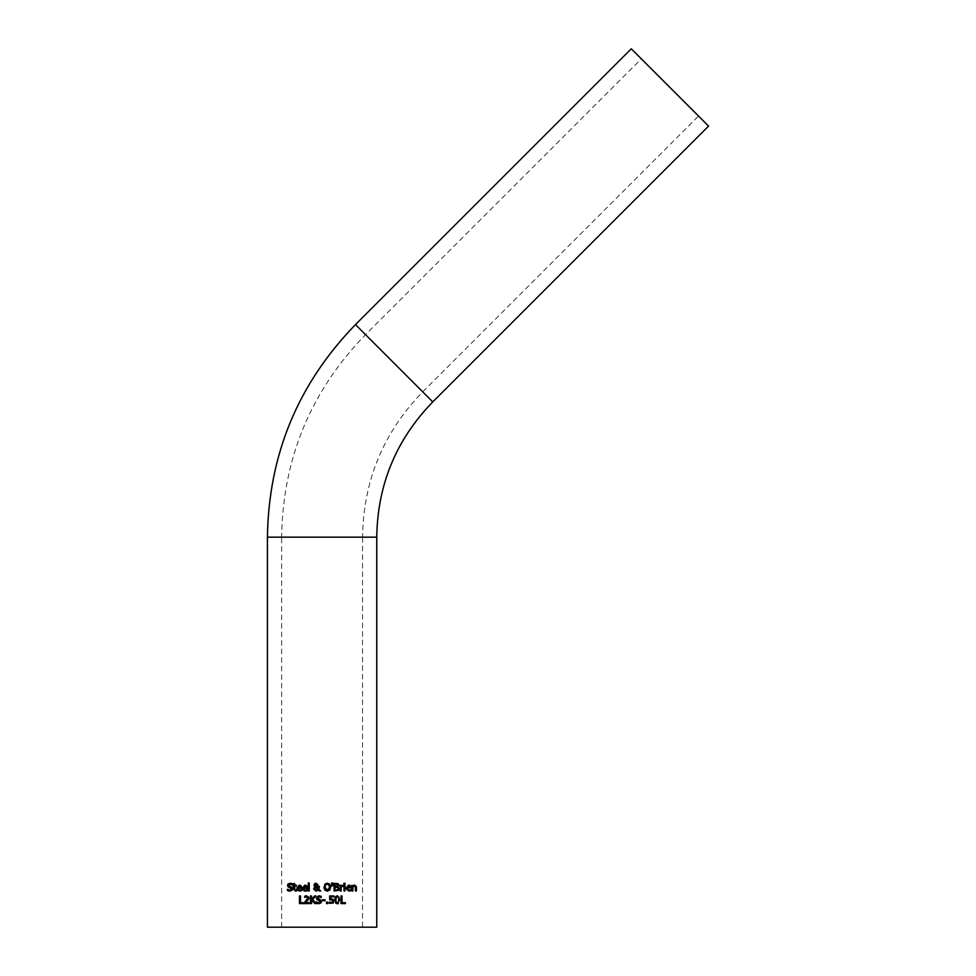 <?xml version="1.0" encoding="UTF-8"?>
<svg xmlns="http://www.w3.org/2000/svg" width="976" height="976" viewBox="0 0 976 976"><rect width="100%" height="100%" fill="white"/><g stroke="black" fill="none" stroke-linecap="round" stroke-linejoin="round"><path stroke-width="0.73" stroke-dasharray="4.88 3.66" d="M345.431 902.69L345.431 903.593L341.002 903.593L341.002 895.944L342.015 895.944L342.015 902.69L345.431 902.69M291.995 890.429L289.994 891.125M290.177 884.085L288.603 885.281L291.165 886.879M288.603 885.281L289.604 886.476M290.116 883.207L292.385 883.695L291.946 884.634M288.042 886.769L287.542 885.391M291.58 889.319L290.689 887.794L289.299 887.452M287.481 890.527L287.786 889.453M287.554 889.258L289.921 890.246M289.543 891.112L288.725 890.99M296.838 888.953L299.425 885.086L301.084 885.732M301.73 887.696L297.753 888.221M298.217 889.709L299.656 890.283L301.621 889.587L301.621 890.637L299.669 891.125M300.462 886.33L298.229 886.33L297.753 887.477L300.791 887.477L300.462 886.33L298.229 886.33M293.752 889.758L293.715 886.049L293.056 886.049L293.715 883.597L294.679 883.597L294.679 885.244L296.46 885.244L296.46 886.049L294.679 886.049L294.813 889.905L296.46 890.075L296.46 890.942L294.545 890.929M302.523 889.465L302.316 888.148L304.963 885.086M307.269 887.696L303.292 888.221M305.183 890.283L307.159 889.587L307.159 890.637L305.195 891.125M306 886.33L303.768 886.33L303.292 887.477L306.318 887.477L306 886.33L306.318 887.477M318.823 889.099L320.665 890.99L319.347 890.99M318.359 886.318L319.359 886.806M317.92 884.585L316.456 886.672L318.261 888.526M313.589 888.892L315.004 886.659L313.967 884.951L314.492 883.731L316.919 883.341M318.298 889.892L317.432 890.734M314.65 888.636L316.248 890.319L317.847 889.441M315.968 886.306L316.932 884.866M315.956 883.817L315.175 885.598M309.233 882.999L309.233 890.99L308.27 890.99L308.27 882.999L309.233 882.999M339.16 888.001L339.245 888.636M338.831 889.978L334.06 890.99L334.06 883.341L338.086 883.646L338.831 885.513M338.086 883.646L338.879 885.061M338.184 888.685L337.562 887.489L338.184 888.685M336.22 887.294L335.073 887.294L335.073 890.124L335.89 890.124M337.44 884.402L335.073 884.207L335.073 886.44L337.391 886.196L337.44 884.402M336.22 886.44L337.83 885.208M330.718 887.16L329.803 890.112L327.338 891.149L324.288 889.136M327.338 883.182L329.803 884.219M323.959 887.16L324.874 884.219M329.034 884.854L327.338 884.061L325.191 885.769M325.008 887.16L325.728 889.563M327.338 890.271L328.034 890.173M329.363 888.892L329.607 887.989M344.967 885.244L344.967 890.99L343.991 890.99L343.991 885.244L344.967 885.244M332.511 885.976L331.828 885.976L331.596 882.999L332.743 882.999M348.066 890.149L350.835 889.587L350.835 890.637L348.042 891.039L346.639 890.246L345.98 888.148L348.639 885.086L350.299 885.732L350.945 888.221L346.968 888.221M349.664 886.33L347.432 886.33L346.968 887.477L349.994 887.477L348.578 885.879M342.832 885.244L343.174 886.281M342.649 886.245L341.149 886.916L341.149 890.99L340.185 890.99L340.185 885.244L341.149 885.244L341.149 886.11M356.423 887.269L356.423 890.99L355.459 890.99L355.276 886.428L354.373 886.001L352.885 886.696L352.885 890.99L351.921 890.99L351.921 885.244L352.885 885.891L354.63 885.086M345.028 883.292L345.028 884.293L343.93 884.293L343.93 883.292L345.028 883.292M305.464 902.702L309.221 902.702L309.221 903.593L304.5 903.593L307.867 897.932L306.549 896.663L304.658 897.322L304.658 896.236L306.623 895.773L308.904 897.883L307.489 900.714M307.733 898.689L307.867 897.932M303.926 902.69L303.926 903.593L299.486 903.593L299.486 895.944L300.498 895.944L300.498 902.69L303.926 902.69M321.47 901.409L320.787 903.032L318.786 903.727L316.273 903.129L316.346 901.848M318.969 896.688L317.383 897.883L319.957 899.482M317.383 897.883L318.383 899.079M318.103 895.895L321.177 896.297L320.762 897.249M320.543 896.041L321.177 896.297M318.091 900.055L316.822 899.372L316.639 896.907M316.834 896.639L317.932 895.944M316.822 899.372L316.334 897.993M317.456 902.58L318.713 902.849L320.421 901.568L319.469 900.397M314.614 895.944L315.858 895.944L312.686 899.36L316.041 903.593L314.723 903.593M311.93 900.031L311.478 903.593L310.466 903.593L310.466 895.944L311.478 895.944L311.478 899.457M327.753 902.129L327.753 903.593L326.533 903.593L326.533 902.129L327.753 902.129M325.093 899.774L325.093 900.702L322.202 900.702L322.202 899.774L325.093 899.774M337.367 895.785L338.282 895.944M339.111 896.615L339.807 899.762M337.367 903.752L336.452 903.593M335.488 902.751L334.914 899.774M336.22 897.444L337.367 896.627L336.22 897.444L335.951 899.774L336.22 902.08L337.367 902.898L338.489 902.092L338.489 897.432M337.367 902.898L338.489 902.092M333.853 900.384L332.901 903.312M333.938 901.165L333.267 902.995L329.388 903.312L329.388 902.227L331.401 902.861L332.901 901.153L332.462 900.055L329.693 899.884L329.693 895.944L333.902 895.944L333.902 896.834L330.681 896.834L330.681 898.872L333.438 899.579M332.901 901.153L332.462 900.055M267.424 927.2L376.748 927.2M362.535 927.2L281.637 927.2L362.535 927.2L362.535 537.166L281.637 537.166C282.796 458.549 310.758 391.047 365.524 334.646L641.317 58.853L698.523 116.046L641.317 58.853M708.576 126.099L631.277 48.8M267.424 537.166L376.748 537.166M281.637 927.2L281.637 537.166L362.535 537.166C363.365 480.753 383.422 432.319 422.73 391.84L365.524 334.646L422.73 391.84L698.523 116.046M432.771 401.892L355.484 324.593"/><path stroke-width="1.46" d="M341.002 903.593L341.002 895.944L342.015 895.944L342.015 902.69L345.431 902.69L345.431 903.593L341.002 903.593M292.593 888.136L291.995 890.429L289.543 891.112M288.981 884.463L289.604 886.476L291.824 887.172M287.957 884.158L290.116 883.207L292.385 883.695L292.385 884.915L289.421 884.207M288.725 890.99L287.481 890.527L287.481 889.258L289.921 890.246L291.629 888.965L288.042 886.769L287.908 884.219M289.921 890.246L291.629 888.965L288.042 886.769L287.542 885.391L290.116 883.207L292.385 883.695M287.786 889.453L288.542 889.917M292.312 884.915L290.177 884.085L288.603 885.281L289.604 886.476M291.165 886.879L292.69 888.807L291.995 890.429M291.629 888.965L290.689 887.794M289.994 891.125L287.481 890.527M299.669 891.125L296.777 888.148L299.425 885.086L301.084 885.732L301.73 888.221L297.753 888.221L299.656 890.283L301.621 889.587L301.621 890.637L297.656 890.466M297.412 890.222L297.021 889.587M299.425 885.086L301.084 885.732L301.73 887.696M301.621 890.637L300.754 890.966L301.621 890.637M299.656 890.283L300.828 890.027M297.753 888.221L298.217 889.709M299.376 885.879L300.462 886.33L298.229 886.33L297.753 887.477L300.791 887.477L300.462 886.33L298.229 886.33M296.46 890.942L295.386 891.1L293.715 889.234L293.056 885.244L293.715 885.244L293.715 883.597L294.679 883.597L294.679 885.244L296.46 885.244L296.46 886.049L294.679 886.049L294.813 889.905L296.46 890.075L296.46 890.942L295.386 891.1L293.715 889.234M294.813 889.905L294.679 888.782L294.813 889.905L296.399 890.075M307.159 890.637L305.195 891.125L302.316 888.148L304.963 885.086L306.623 885.732L307.269 888.221L303.292 888.221L305.183 890.283L307.159 889.587L307.159 890.637L304.402 891.051L302.523 889.465M304.963 885.086L306.623 885.732L307.269 887.696M306.281 890.966L305.195 891.125M305.183 890.283L306.366 890.027L305.183 890.283L303.292 888.221M306.318 887.477L304.915 885.879L303.292 887.477L306.318 887.477L304.915 885.879L303.292 887.477M306 886.33L303.768 886.33M319.359 886.806L318.823 889.099L320.665 890.99L318.298 889.892L315.968 891.149L313.589 888.892L315.004 886.659L313.967 884.951L315.992 883.182L317.932 884.768L316.456 886.672L318.261 888.526L318.359 886.318L319.359 886.318L318.823 889.099M314.101 885.671L314.492 883.731L315.992 883.182L317.932 884.768L316.456 886.672M314.955 887.55L314.65 888.636L316.248 890.319L317.847 889.441L315.492 887.025L314.784 889.38M315.492 887.025L317.847 889.441L316.749 890.258M316.932 884.866L315.956 883.817L314.98 884.903L315.968 886.306L316.736 885.683L315.956 883.817L315.175 885.598L315.968 886.306L316.736 885.683M315.956 883.817L314.98 884.903M318.261 888.526L318.359 886.318M313.967 884.951L315.992 883.182M319.347 890.99L318.298 889.892L315.968 891.149L313.589 888.892L315.004 886.659M309.233 882.999L309.233 890.99L308.27 890.99L308.27 882.999L309.233 882.999M337.818 886.733L339.245 888.636L338.452 890.368L334.06 890.99L334.06 883.341L338.086 883.646L338.879 885.061L337.818 886.733L339.245 888.636L338.452 890.368M338.367 886.318L338.879 885.061L338.086 883.646L338.879 885.061M335.89 890.124L337.635 889.795L338.184 888.685L337.562 887.489L335.073 887.294L335.073 890.124L337.635 889.795L338.184 888.685L337.562 887.489L336.22 887.294M337.391 886.196L336.22 886.44L337.391 886.196L337.44 884.402L335.073 884.207L335.073 886.44L337.391 886.196L337.83 885.208L336.049 884.207M337.83 885.208L337.44 884.402M338.184 888.685L337.562 887.489M324.056 888.355L324.874 884.219L327.338 883.182L329.803 884.219L330.718 887.16L329.803 890.112L326.496 891.064M329.803 884.219L330.718 887.16M327.692 891.137L324.862 890.112L323.959 887.16M324.874 884.219L327.338 883.182M329.607 887.989L329.034 884.854L327.338 884.061L325.642 884.854L325.008 887.16L327.338 890.271L329.656 887.16L329.034 884.854L327.338 884.061L325.642 884.854L325.008 887.16M329.473 885.757L327.338 884.061M326.24 890.002L327.338 890.271M328.034 890.173L328.875 889.648M344.967 890.99L343.991 890.99L343.991 885.244L344.967 885.244L344.967 890.99M332.743 882.999L332.511 885.976L331.828 885.976L331.596 882.999L332.743 882.999L332.511 885.976M346.968 888.221L348.859 890.283L350.835 889.587L350.835 890.637L348.871 891.125L345.98 888.148L348.639 885.086L350.299 885.732L350.945 887.696L346.968 888.221L347.139 889.234M350.835 890.637L349.957 890.966L350.835 890.637M348.859 890.283L350.042 890.027L348.859 890.283M350.042 885.5L348.639 885.086M349.664 886.33L347.432 886.33L346.968 887.477L349.994 887.477L349.664 886.33L347.432 886.33L349.664 886.33L348.578 885.879M343.223 885.281L343.223 886.281L341.149 886.916L341.149 890.99L340.185 890.99L340.185 885.244L341.149 885.244L341.149 886.11L343.223 885.281M342.466 885.293L341.149 886.11M343.174 886.281L341.149 886.916M354.032 885.171L356.423 887.269L356.423 890.99L355.459 890.99L355.276 886.428L354.373 886.001L352.885 886.696L352.885 890.99L351.921 890.99L351.921 885.244L352.885 885.891L354.63 885.086L356.338 886.428M355.459 887.721L354.373 886.001L352.885 886.696M345.028 883.292L345.028 884.293L343.93 884.293L343.93 883.292L345.028 883.292M308.782 897.09L308.514 899.408L305.464 902.702L309.221 902.702L309.221 903.593L304.5 903.593L304.573 902.434M304.5 902.507L307.867 897.932L306.549 896.663L304.658 897.322L304.658 896.236L306.623 895.773L308.904 897.883L308.489 899.457M306.623 895.773L304.89 896.139M307.489 896.968L304.719 897.322M308.514 899.408L305.464 902.702M303.926 902.69L303.926 903.593L299.486 903.593L299.486 895.944L300.498 895.944L300.498 902.69L303.926 902.69M317.383 903.556L316.273 903.129L316.273 901.848L318.713 902.849L320.421 901.568L316.822 899.372L316.334 897.993L318.908 895.797L321.177 896.297L321.177 897.517L318.969 896.688L317.383 897.883L321.47 901.409L320.787 903.032L318.505 903.727M318.383 899.079L317.383 897.883L319.957 899.482L321.433 901.836M321.055 902.727L318.786 903.727L316.273 903.129M319.64 896.761L318.176 896.822M321.177 896.297L319.054 895.809M316.346 901.848L317.456 902.58M321.104 897.517L318.969 896.688M321.47 901.409L320.787 903.032M319.469 900.397L316.822 899.372L316.334 897.993M316.041 903.593L314.723 903.593L311.93 900.031L311.478 903.593L310.466 903.593L310.466 895.944L311.478 895.944L311.478 899.457L314.614 895.944L315.858 895.944L312.686 899.36L316.041 903.593M314.723 903.593L311.93 900.031M311.478 899.457L314.614 895.944M327.753 903.593L326.533 903.593L326.533 902.129L327.753 902.129L327.753 903.593M325.093 899.774L325.093 900.702L322.202 900.702L322.202 899.774L325.093 899.774M335.585 896.627L337.367 895.785L339.807 899.762L337.367 903.752L334.914 899.774L335.305 897.164M336.452 903.593L335.573 902.873M338.44 903.508L337.367 903.752L339.807 899.762M338.77 899.762L338.489 897.432L337.367 896.627L336.22 897.444L335.951 899.774L336.22 902.08L337.367 902.898L338.489 902.092L338.77 899.665M336.22 902.08L337.367 902.898L338.489 902.092L337.159 902.885M338.489 897.432L337.367 896.627L336.293 897.273M337.367 896.627L336.22 897.444M334.914 899.774L337.367 895.785M333.158 899.311L333.938 901.165L333.267 902.995L329.388 903.312L329.388 902.227L331.401 902.861L332.901 901.153L332.462 900.055L329.693 899.884L329.693 895.944L333.902 895.944L333.902 896.834L330.681 896.834L330.681 898.872L333.158 899.311L333.938 901.165L333.267 902.995L329.388 903.312M329.461 902.227L332.511 902.397M332.901 901.153L332.462 900.055L332.901 901.153M330.681 898.872L331.376 898.835L330.681 898.872M331.206 899.701L329.693 899.884M376.748 927.2L267.424 927.2L267.424 537.166L376.748 537.166L376.748 927.2M432.771 401.892L355.484 324.593L631.277 48.8L708.576 126.099L432.771 401.892C396.195 439.566 377.517 484.657 376.748 537.166M355.484 324.593C297.997 383.8 268.644 454.657 267.424 537.166"/></g></svg>
